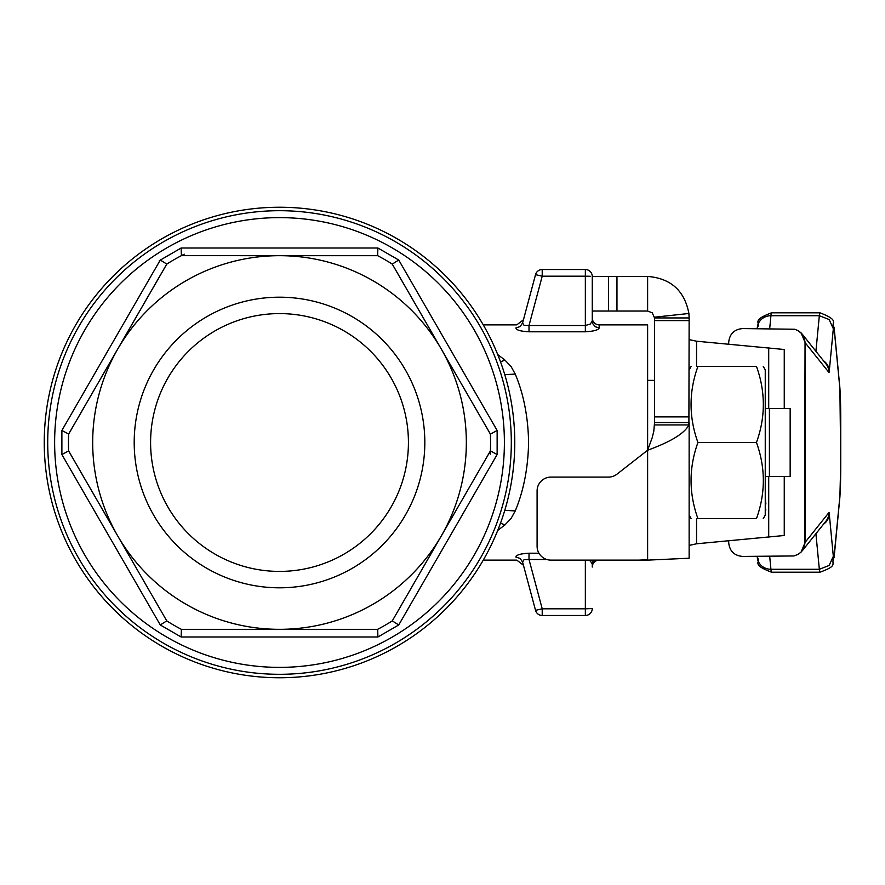 <?xml version="1.0" encoding="UTF-8"?>
<svg xmlns="http://www.w3.org/2000/svg" width="885" height="885" viewBox="0 0 885 885"><rect width="100%" height="100%" fill="white"/><g stroke="black" fill="none" stroke-linecap="round" stroke-linejoin="round"><path stroke-width="1.33" d="M44.25 442.5A235.255 235.255 0 0 1 279.505 207.245A235.255 235.255 0 0 1 514.771 442.5A235.255 235.255 0 0 1 279.505 677.755A235.255 235.255 0 0 1 44.25 442.5M181.491 255.599L181.348 255.677A211.039 211.039 0 0 1 181.403 255.654L279.505 255.677A186.823 186.823 0 0 0 117.716 535.912A186.823 186.823 0 0 0 466.34 442.5A186.823 186.823 0 0 0 279.505 255.677L377.674 255.677A211.039 211.039 0 0 1 392.221 264.073L490.378 434.037A211.039 211.039 0 0 1 490.39 434.092L497.138 430.464L398.748 260.046L377.906 248.01L181.115 248.01A217.964 217.964 0 0 0 181.082 248.032L159.289 260.688M166.745 264.106A211.039 211.039 0 0 1 166.8 264.073L68.632 434.092L166.8 264.073L160.273 260.046L61.884 430.464L61.884 454.536L160.273 624.954L181.115 636.99L377.906 636.99L398.748 624.954L497.138 454.536L490.39 450.908A211.039 211.039 0 0 1 490.378 450.963L392.276 620.894A211.039 211.039 0 0 1 392.221 620.927A211.039 211.039 0 0 1 377.674 629.323A211.039 211.039 0 0 1 377.618 629.346L181.403 629.346A211.039 211.039 0 0 1 181.348 629.323A211.039 211.039 0 0 1 166.8 620.927L68.643 450.963A211.039 211.039 0 0 1 68.632 450.908A211.039 211.039 0 0 1 68.632 434.092A211.039 211.039 0 0 1 68.643 434.037L166.745 264.106A211.039 211.039 0 0 1 166.8 264.073A211.039 211.039 0 0 1 181.348 255.677A211.039 211.039 0 0 1 181.403 255.654L181.115 248.01A217.964 217.964 0 0 0 181.082 248.032M647.621 442.5L647.621 324.872L647.621 450.233L652.245 437.588L653.783 431.26L654.546 422.554L654.546 317.947L652.245 312.803L647.621 311.033L647.621 276.43C670.775 278.31 684.536 290.667 688.895 313.478L689.138 317.947L654.546 317.947M654.546 422.554L689.138 422.554L689.138 558.225L647.621 560.128L550.935 560.128A13.839 13.839 0 0 1 537.095 546.288L537.095 490.932A13.839 13.839 0 0 1 550.935 477.092L608.449 477.092A13.839 13.839 0 0 0 616.967 474.172L647.621 450.233C670.775 441.803 684.536 433.373 688.895 424.944L689.138 317.947M585.35 560.128L585.35 608.803L542.217 608.803L542.217 615.484L585.35 615.484L542.217 615.484A6.914 6.914 0 0 1 535.536 610.351A6.914 6.914 0 0 0 538.014 614.057M590.24 613.46A6.914 6.914 0 0 1 585.35 615.484A6.914 6.914 0 0 0 592.264 608.57A6.914 6.914 0 0 1 590.24 613.46M593.415 560.128L592.264 563.845L590.24 560.946L588.669 560.128M522.581 562.019L520.126 558.424L515.9 557.074C517.061 561.145 517.061 561.145 515.9 557.074C517.061 561.145 517.061 561.145 515.9 557.074C516.132 554.961 520.491 553.678 529.009 553.213L529.009 559.486L524.031 559.674L522.581 562.019L535.536 610.351L522.581 562.019M516.774 324.883L523.455 319.75L535.536 274.649L522.581 322.981L524.031 325.326L529.009 325.514L529.009 331.786L585.35 331.786C593.857 331.289 598.47 329.994 599.189 327.904L599.189 327.959M585.35 331.786L585.35 325.514L529.009 325.514L542.217 276.197L535.536 274.649A6.914 6.914 0 0 1 542.217 269.516L585.35 269.516L542.217 269.516L542.217 276.197L585.35 276.197L585.35 325.514L590.24 324.054L592.264 321.155L592.264 276.43L592.264 317.947A6.914 6.914 0 0 0 599.189 324.872L599.189 327.904L595.339 326.764L592.795 323.744L592.264 321.155M529.009 331.786C520.48 331.311 516.11 330.028 515.9 327.926C517.061 323.855 517.061 323.855 515.9 327.926C517.061 323.855 517.061 323.855 515.9 327.926L520.126 326.576L522.581 322.981M590.24 271.54A6.914 6.914 0 0 0 585.35 269.516A6.914 6.914 0 0 1 592.264 276.43A6.914 6.914 0 0 0 590.24 271.54M497.735 530.403L504.926 524.927L511.076 518.466L515.247 510.922C523.621 490.832 528.079 468.021 528.599 442.5C528.124 416.957 523.666 394.146 515.247 374.078L511.076 366.534L504.926 360.073L497.735 354.597M500.523 523.112L504.926 524.927M504.771 510.346L515.247 510.922M504.771 374.654L515.247 374.078M500.523 361.888L504.926 360.073M592.264 563.845L592.264 567.053A6.914 6.914 0 0 1 599.189 560.128M134.199 442.5A145.306 145.306 0 0 1 279.505 297.194A145.306 145.306 0 0 1 424.822 442.5A145.306 145.306 0 0 1 279.505 587.806A145.306 145.306 0 0 1 134.199 442.5M392.221 264.073L392.221 264.073A211.039 211.039 0 0 1 392.276 264.106L392.221 264.073A211.039 211.039 0 0 1 392.276 264.106L490.39 434.092A211.039 211.039 0 0 1 490.39 450.908L490.39 450.908M377.674 255.677L377.618 255.654A211.039 211.039 0 0 1 377.674 255.677L377.674 255.677A211.039 211.039 0 0 0 377.618 255.654L377.906 248.01M166.8 620.916L165.34 618.394L166.8 620.927A211.039 211.039 0 0 1 166.745 620.894L166.8 620.927A211.039 211.039 0 0 1 166.745 620.894L160.273 624.954M68.643 434.037L61.884 430.464M61.884 454.536L68.632 450.908L117.716 535.912L68.632 450.908M377.674 629.323L377.906 636.99M181.115 636.99L181.403 629.346A211.039 211.039 0 0 1 181.348 629.323L181.403 629.346M392.276 264.106L398.748 260.046M398.748 624.954L392.276 620.894M408.427 442.5A128.911 128.911 0 0 0 279.505 313.589A128.911 128.911 0 0 0 150.594 442.5A128.911 128.911 0 0 0 279.505 571.411A128.911 128.911 0 0 0 408.427 442.5M279.505 674.304A231.804 231.804 0 0 0 511.309 442.5A231.804 231.804 0 0 0 279.505 210.696A231.804 231.804 0 0 0 47.713 442.5A231.804 231.804 0 0 0 279.505 674.304M763.257 366.39L765.248 369.841L765.248 515.159L763.257 518.61M697.933 518.61C688.773 518.61 688.773 518.61 697.933 518.61C688.773 518.61 688.773 518.61 697.933 518.61L756.454 518.61C765.614 518.61 765.614 518.61 756.454 518.61C765.614 518.61 765.614 518.61 756.454 518.61C765.614 493.244 765.614 467.866 756.454 442.5C765.614 417.134 765.614 391.756 756.454 366.39C765.614 366.39 765.614 366.39 756.454 366.39C765.614 366.39 765.614 366.39 756.454 366.39L697.933 366.39C688.773 366.39 688.773 366.39 697.933 366.39C688.773 366.39 688.773 366.39 697.933 366.39C688.773 391.756 688.773 417.134 697.933 442.5C688.773 467.866 688.773 493.244 697.933 518.61M697.933 442.5L756.454 442.5M765.248 476.407L790.161 476.407L790.161 408.593L765.248 408.593M769.408 408.593L769.408 476.407M728.709 344.022L728.709 342.34C729.561 333.933 734.196 329.342 742.637 328.567L794.807 329.253L798.392 330.802L802.02 333.977L803.945 337.218L805.051 342.617L804.565 546.012L801.047 552.107L798.137 554.342L793.956 555.957L742.637 556.433C734.207 555.669 729.572 551.078 728.709 542.66L728.709 540.978M771.499 572.197A48.432 1.693 -90 0 1 770.923 569.276A13.839 12.998 174.5 0 1 761.188 565.46A13.839 12.998 174.5 0 1 757.317 557.583C761.52 562.373 750.082 564.01 771.499 572.197L819.908 572.197C839.743 565.05 830.042 564.088 834.101 557.583L839.887 497.149L840.739 463.309A34.592 1.206 -90 0 1 839.942 495.821A13.839 12.998 5.5 0 1 839.887 497.149M769.684 328.689L770.923 315.724A48.432 1.693 -90 0 1 771.499 312.803L819.908 312.803A48.432 1.693 90 0 0 819.333 315.724L815.915 351.301M689.138 545.403L696.55 543.788L784.254 535.502L784.254 476.407M784.254 408.593L784.254 349.498L696.55 341.212L689.138 339.597M805.051 342.617L828.968 372.485A13.839 13.817 -38.6 0 0 825.948 363.846L802.131 334.054L804.111 337.406L805.151 342.694M798.005 330.581L801.113 332.915L805.151 342.683L805.151 542.317L801.091 552.096L804.111 547.594L805.051 542.383M647.621 311.033L592.264 311.033M647.621 276.43L592.264 276.43M765.248 496.651L765.868 503.908L765.248 505.18M765.802 509.55L765.248 512.503M647.621 450.233L647.621 559.751L638.859 560.128M654.546 380.362L647.621 380.362M535.536 610.351L542.217 608.803L529.009 559.486L546.753 559.486M585.35 615.484L585.35 608.803L592.264 608.57M585.35 276.197L590.24 276.264L585.35 276.197L585.35 269.516M497.138 454.536L497.138 430.464M279.505 217.621A224.879 224.879 0 0 1 504.395 442.5A224.879 224.879 0 0 1 279.505 667.378A224.879 224.879 0 0 1 54.627 442.5A224.879 224.879 0 0 1 279.505 217.621M538.954 553.213L529.009 553.213M828.968 372.485A20.753 0.719 90 0 0 829.245 371.257L833.327 328.733L829.156 319.54L819.333 315.724L770.923 315.724A13.839 12.998 -174.5 0 0 761.188 319.54A13.839 12.998 -174.5 0 0 757.317 327.417L757.195 328.645M815.915 533.699L819.333 569.276L770.923 569.276L769.684 556.311M839.942 495.821L833.947 557.827L833.327 556.267L829.156 565.46L819.333 569.276A48.432 1.693 90 0 0 819.908 572.197M829.245 371.257A13.839 12.998 -174.5 0 0 825.086 362.065A13.839 12.998 -174.5 0 0 823.515 360.803M833.327 328.733L833.736 326.642L834.157 328.733L834.101 327.417C829.887 322.627 841.336 320.99 819.908 312.803M834.157 328.733L839.942 389.179A34.592 1.206 -90 0 1 840.739 421.691L840.739 463.309L839.887 387.851L834.101 327.417M839.942 389.179A13.839 12.998 -5.5 0 0 839.887 387.851M834.157 556.267L834.101 557.583M833.327 556.267L829.245 513.742A13.839 12.998 174.5 0 1 825.086 522.935A13.839 12.998 174.5 0 1 823.515 524.197M829.245 513.742A20.753 0.719 90 0 0 828.968 512.515A13.839 13.817 38.6 0 1 825.948 521.154L802.131 550.946M798.204 330.691L802.131 334.054M828.968 512.515L805.151 542.306M768.711 537.483L768.711 476.407M768.711 408.593L768.711 347.517M608.449 311.033L608.449 276.43M765.868 503.908L765.248 503.908M696.55 341.212L696.55 366.39M696.55 518.61L696.55 543.788M654.502 424.944L688.895 424.944M654.502 317.206L688.895 313.478M654.546 320.591L689.138 320.591M654.546 416.89L689.138 416.89M616.967 311.033L616.967 276.43M516.774 560.116L523.455 565.249M490.378 450.963L490.235 454.149M181.348 255.677L184.235 254.183M647.621 324.872L599.189 324.872M516.774 324.872L483.254 324.872M516.774 560.128L483.254 560.128M689.138 515.159L691.141 518.61M757.317 327.417C761.52 322.627 750.082 320.99 771.499 312.803M757.195 556.355L757.317 557.583M801.091 332.904L798.392 330.802M801.091 552.096L798.392 554.198M689.138 369.841L691.141 366.39"/></g></svg>
